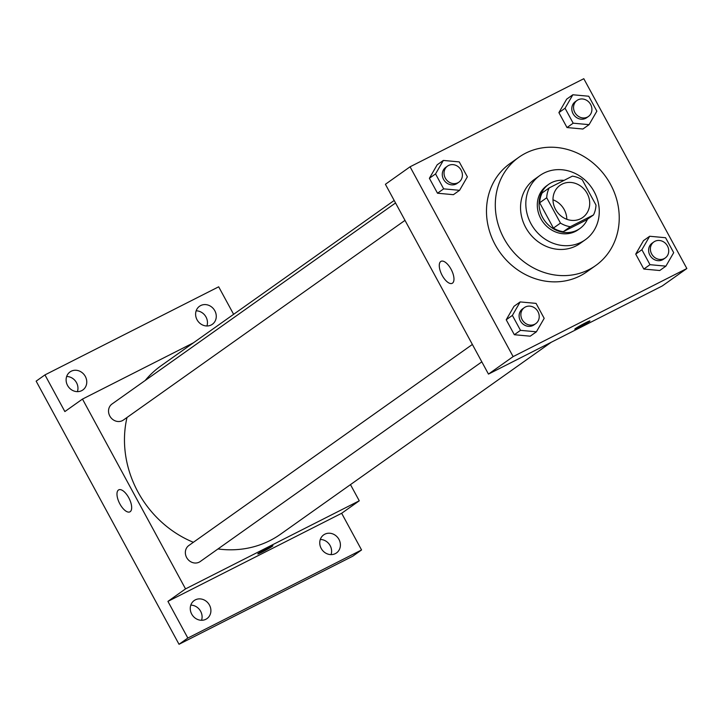 <?xml version="1.0" encoding="UTF-8"?>
<svg xmlns="http://www.w3.org/2000/svg" width="723" height="723" viewBox="0 0 723 723"><rect width="100%" height="100%" fill="white"/><g stroke="black" fill="none" stroke-linecap="round" stroke-linejoin="round"><path stroke-width="1.08" d="M552.996 199.792A19.666 17.668 -125.3 0 1 566.814 219.295M561.988 184.166A19.666 17.668 -125.3 0 1 586.489 192.291A19.666 17.668 -125.3 0 1 582.729 217.469A19.666 17.668 -125.3 0 1 556.936 211.649A19.666 17.668 -125.3 0 1 559.973 185.377A19.666 17.668 -125.3 0 1 561.988 184.166M546.715 197.777L560.461 223.091A26.417 23.732 -125.3 0 0 570.311 226.715L593.475 214.966A26.417 23.732 -125.3 0 0 595.996 205.07L582.25 179.756A26.417 23.732 -125.3 0 0 572.399 176.141L549.227 187.89A26.417 23.732 -125.3 0 0 546.715 197.777L539.665 202.774L553.411 228.088L560.461 223.091M539.665 202.774A26.417 23.732 -125.3 0 1 542.187 192.878L549.227 187.89M553.411 228.088A26.417 23.732 -125.3 0 0 563.262 231.703L586.434 219.955L593.475 214.966M564.048 180.37A27.04 24.293 54.7 0 0 548.667 184.356A27.04 24.293 54.7 0 0 544.491 220.479A27.04 24.293 54.7 0 0 579.954 228.477A27.04 24.293 54.7 0 0 587.456 219.232M579.954 228.477L578.192 229.733A27.04 24.293 -125.3 0 1 542.729 221.726A27.04 24.293 -125.3 0 1 546.904 185.612L548.667 184.356M563.262 231.703L570.311 226.715M594.134 191.649A39.34 35.346 54.7 0 0 539.792 175.581A39.34 35.346 54.7 0 0 533.719 228.116A39.34 35.346 54.7 0 0 585.296 239.756A39.34 35.346 54.7 0 0 594.134 191.649M539.792 175.581L534.514 179.331A39.34 35.346 54.7 0 0 528.432 231.857A39.34 35.346 54.7 0 0 580.018 243.506L585.296 239.756M610.564 184.392A66.38 59.638 54.7 0 0 518.87 157.271A66.38 59.638 54.7 0 0 508.612 245.91A66.38 59.638 54.7 0 0 595.662 265.567A66.38 59.638 54.7 0 0 610.564 184.392M595.662 265.567L586.85 271.812A66.38 59.638 -125.3 0 1 499.81 252.155A66.38 59.638 -125.3 0 1 510.058 163.506L518.87 157.271M649.67 236.258L643.506 240.632L635.725 254.107L643.832 269.055L659.738 270.519L665.901 266.145L673.691 252.67L665.576 237.722L649.67 236.258L641.888 249.733L649.995 264.681L665.901 266.145M520.171 301.925L514.008 306.299L506.217 319.774L514.333 334.722L530.23 336.186L536.394 331.812L544.184 318.337L536.068 303.389L520.171 301.925L512.381 315.409L520.497 330.348L536.394 331.812M513.122 356.611L686.85 268.522L583.795 78.708L410.068 166.796L513.122 356.611L488.468 374.098L662.196 286.001L686.85 268.522M572.851 94.767L566.687 99.132L558.897 112.616L567.013 127.555L582.91 129.019L589.073 124.654L596.864 111.17L588.748 96.231L572.851 94.767L565.061 108.242L573.176 123.19L589.073 124.654M443.344 160.434L437.18 164.799L429.39 178.283L437.505 193.222L453.402 194.686L459.566 190.321L467.356 176.837L459.241 161.898L443.344 160.434L435.553 173.909L443.669 188.857L459.566 190.321M410.068 166.796L385.404 184.284L488.468 374.098M440.75 261.5A12.336 5.368 63.1 0 1 441.048 261.319A12.336 5.368 63.1 0 1 451.414 269.896A12.336 5.368 63.1 0 1 452.2 283.317A12.336 5.368 63.1 0 1 442.015 275.101A12.336 5.368 63.1 0 1 440.75 261.5M585.458 322.865A8.604 0.497 -28.5 0 1 589.941 320.949A8.604 0.497 -28.5 0 1 582.611 325.495A8.604 0.497 -28.5 0 1 574.812 329.164A8.604 0.497 -28.5 0 1 585.458 322.865M589.932 320.949A8.604 0.497 -28.5 0 1 582.611 325.486A8.604 0.497 -28.5 0 1 574.812 329.155M551.26 342.25L280.596 534.17A103.262 92.77 -125.3 0 1 217.966 548.956M193.357 542.295A103.262 92.77 -125.3 0 1 127.004 417.487M145.206 380.47A103.262 92.77 -125.3 0 1 161.148 365.711L394.189 200.461M395.544 202.964L112.02 404.003A9.833 8.839 54.7 0 0 110.14 416.593A9.833 8.839 54.7 0 0 122.386 420.65A9.833 8.839 54.7 0 0 123.389 420.045L404.997 220.37M481.825 361.861L200.217 561.545A9.833 8.839 -125.3 0 1 187.32 558.635A9.833 8.839 -125.3 0 1 188.839 545.504L472.372 344.455M193.412 342.829L82.476 399.078L185.54 588.893L359.259 500.804L350.474 484.618M233.619 314.315L218.68 286.805L44.953 374.903L36.15 381.148L179.024 644.292L352.752 556.204L361.563 549.959L341.654 513.285L359.259 500.804M44.953 374.903L64.862 411.568L82.476 399.078M179.024 644.292L187.835 638.048L361.563 549.959M185.54 588.893L167.926 601.382L187.835 638.048M118.445 490.031A12.336 5.368 63.1 0 1 118.744 489.851A12.336 5.368 63.1 0 1 129.11 498.427A12.336 5.368 63.1 0 1 129.896 511.857A12.336 5.368 63.1 0 1 119.72 503.633A12.336 5.368 63.1 0 1 118.445 490.031M167.926 601.382L341.654 513.285M268.441 547.654A8.604 0.497 -28.5 0 1 272.914 545.738A8.604 0.497 -28.5 0 1 265.594 550.284A8.604 0.497 -28.5 0 1 257.795 553.945A8.604 0.497 -28.5 0 1 268.441 547.654M272.914 545.729A8.604 0.497 -28.5 0 1 265.594 550.275A8.604 0.497 -28.5 0 1 257.795 553.945M321.193 548.414A11.062 9.941 -125.3 0 1 323.678 534.884A11.062 9.941 -125.3 0 1 338.192 538.165A11.062 9.941 -125.3 0 1 336.475 552.941A11.062 9.941 -125.3 0 1 321.193 548.414M191.694 614.08A11.062 9.941 -125.3 0 1 194.18 600.551A11.062 9.941 -125.3 0 1 208.685 603.832A11.062 9.941 -125.3 0 1 206.977 618.608A11.062 9.941 -125.3 0 1 191.694 614.08M197.054 319.783A11.062 9.941 -125.3 0 1 199.539 306.254A11.062 9.941 -125.3 0 1 214.053 309.525A11.062 9.941 -125.3 0 1 212.336 324.302A11.062 9.941 -125.3 0 1 197.054 319.783M67.555 385.449A11.062 9.941 -125.3 0 1 70.041 371.92A11.062 9.941 -125.3 0 1 84.546 375.192A11.062 9.941 -125.3 0 1 82.838 389.968A11.062 9.941 -125.3 0 1 67.555 385.449M201.545 620.28A11.062 9.941 54.7 0 0 200.651 611.324A11.062 9.941 54.7 0 0 190.8 605.124M77.406 391.64A11.062 9.941 54.7 0 0 76.511 382.684A11.062 9.941 54.7 0 0 66.661 376.484M206.914 325.974A11.062 9.941 54.7 0 0 206.019 317.017A11.062 9.941 54.7 0 0 196.168 310.818M331.053 554.613A11.062 9.941 54.7 0 0 330.158 545.648A11.062 9.941 54.7 0 0 320.307 539.457M458.906 182.151L457.144 183.398A9.833 8.839 -125.3 0 1 444.247 180.488A9.833 8.839 -125.3 0 1 445.766 167.356L447.528 166.1A9.833 8.839 -125.3 0 1 448.531 165.495A9.833 8.839 -125.3 0 1 460.786 169.562A9.833 8.839 -125.3 0 1 458.906 182.151A9.833 8.839 -125.3 0 1 446.01 179.241A9.833 8.839 -125.3 0 1 447.528 166.1M437.18 164.799L429.39 178.283L435.553 173.909M429.39 178.283L437.505 193.222L443.669 188.857M437.505 193.222L453.402 194.686M535.734 323.642L533.972 324.889A9.833 8.839 -125.3 0 1 521.075 321.979A9.833 8.839 -125.3 0 1 522.593 308.848L524.356 307.6A9.833 8.839 -125.3 0 1 525.359 306.995A9.833 8.839 -125.3 0 1 537.614 311.053A9.833 8.839 -125.3 0 1 535.734 323.642A9.833 8.839 -125.3 0 1 522.837 320.732A9.833 8.839 -125.3 0 1 524.356 307.6M514.008 306.299L506.217 319.774L512.381 315.409M506.217 319.774L514.333 334.722L520.497 330.348M514.333 334.722L530.23 336.186M588.414 116.484L586.651 117.732A9.833 8.839 -125.3 0 1 573.755 114.821A9.833 8.839 -125.3 0 1 575.273 101.69L577.035 100.434A9.833 8.839 -125.3 0 1 578.038 99.828A9.833 8.839 -125.3 0 1 590.293 103.895A9.833 8.839 -125.3 0 1 588.414 116.484A9.833 8.839 -125.3 0 1 575.517 113.565A9.833 8.839 -125.3 0 1 577.035 100.434M566.687 99.132L558.897 112.616L565.061 108.242M558.897 112.616L567.013 127.555L573.176 123.19M567.013 127.555L582.91 129.019M665.232 257.975L663.479 259.223A9.833 8.839 -125.3 0 1 650.583 256.313A9.833 8.839 -125.3 0 1 652.101 243.181L653.863 241.934A9.833 8.839 -125.3 0 1 654.866 241.328A9.833 8.839 -125.3 0 1 667.121 245.386A9.833 8.839 -125.3 0 1 665.232 257.975A9.833 8.839 -125.3 0 1 652.345 255.065A9.833 8.839 -125.3 0 1 653.863 241.934M643.506 240.632L635.725 254.107L641.888 249.733M635.725 254.107L643.832 269.055L649.995 264.681M643.832 269.055L659.738 270.519"/></g></svg>
